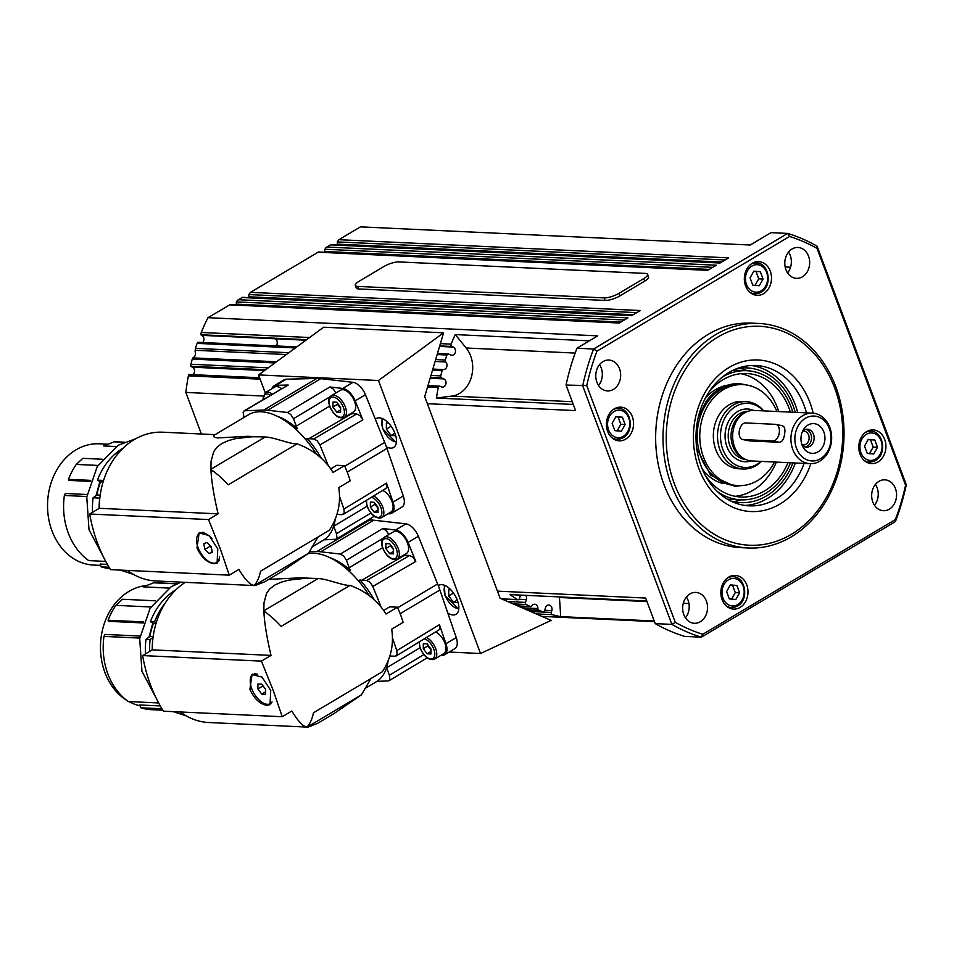 <?xml version="1.0" encoding="UTF-8"?>
<svg xmlns="http://www.w3.org/2000/svg" width="954" height="954" viewBox="0 0 954 954"><rect width="100%" height="100%" fill="white"/><g stroke="black" fill="none" stroke-linecap="round" stroke-linejoin="round"><path stroke-width="1.43" d="M774.541 462.022A50.574 40.712 -87.3 0 1 738.146 485.634L735.582 485.514A50.574 40.712 -87.3 0 1 710.825 473.399A50.574 40.712 -87.3 0 1 707.534 402.111A50.574 40.712 -87.3 0 1 740.292 384.474L742.856 384.593A50.574 40.712 -87.3 0 1 767.612 396.709A50.574 40.712 -87.3 0 1 776.89 411.496M731.491 599.291L735.272 592.577L732.541 585.279L730.251 585.088M617.047 431.029L620.827 424.315L618.097 417.017L615.807 416.826M738.146 485.634A50.574 40.712 -87.3 0 1 713.389 473.518A50.574 40.712 -87.3 0 1 702.871 416.707A50.574 40.712 -87.3 0 1 742.856 384.593M722.953 483.618A50.013 40.259 -87.3 0 1 705.364 472.707A50.013 40.259 -87.3 0 1 702.156 468.819M705.459 397.985A50.013 40.259 -87.3 0 1 727.544 385.189M740.864 373.67A61.819 49.751 -87.3 0 1 765.311 387.777A61.819 49.751 -87.3 0 1 778.702 411.579M776.353 462.106A61.819 49.751 -87.3 0 1 735.14 496.318M708.953 392.07A61.819 49.751 -87.3 0 1 746.708 373.515A61.819 49.751 -87.3 0 1 776.973 388.326A61.819 49.751 -87.3 0 1 790.365 412.116M788.004 462.642A61.819 49.751 -87.3 0 1 740.948 497.022A61.819 49.751 -87.3 0 1 710.694 482.211A61.819 49.751 -87.3 0 1 705.078 475.032M722.834 376.699A64.622 52.017 -87.3 0 1 746.839 370.712A64.622 52.017 -87.3 0 1 778.476 386.191A64.622 52.017 -87.3 0 1 792.834 412.235M733.447 370.092A64.622 52.017 -87.3 0 1 733.519 370.092L746.839 370.712M741.33 499.848A67.436 54.283 -87.3 0 1 733.221 501.637M736.977 368.59A67.436 54.283 -87.3 0 1 746.97 367.91A67.436 54.283 -87.3 0 1 779.978 384.057A67.436 54.283 -87.3 0 1 795.278 412.355M792.917 462.869A67.436 54.283 -87.3 0 1 740.686 502.627A67.436 54.283 -87.3 0 1 730.8 501.029M761.423 461.402A33.724 27.141 -87.3 0 1 743.094 468.986A33.724 27.141 -87.3 0 1 739.696 468.557A33.724 27.141 -87.3 0 1 717.706 431.923A33.724 27.141 -87.3 0 1 746.231 401.622A33.724 27.141 -87.3 0 1 749.641 402.051A33.724 27.141 -87.3 0 1 763.772 410.888M746.231 401.622L742.069 401.431A33.724 27.141 92.7 0 0 715.417 422.837A33.724 27.141 92.7 0 0 722.428 460.722A33.724 27.141 92.7 0 0 735.534 468.366A33.724 27.141 92.7 0 0 738.933 468.796L743.094 468.986M802.588 431.28A6.905 5.557 -87.3 0 1 803.876 431.148A6.905 5.557 -87.3 0 1 809.028 439.174A6.905 5.557 -87.3 0 1 803.232 444.958A6.905 5.557 -87.3 0 1 801.956 444.707M805.188 446.985A8.991 7.238 92.7 0 0 811.413 439.555A8.991 7.238 92.7 0 0 806.011 429.312M801.169 436.061A14.894 11.985 -87.3 0 1 804.007 428.799A14.894 11.985 -87.3 0 1 818.246 424.995A14.894 11.985 -87.3 0 1 824.745 440.915A14.894 11.985 -87.3 0 1 815.515 452.971A14.894 11.985 -87.3 0 1 803.149 447.307A14.894 11.985 -87.3 0 1 801.169 436.061M802.075 445.041A8.991 7.238 92.7 0 0 806.476 447.187A8.991 7.238 92.7 0 0 814.012 439.675A8.991 7.238 92.7 0 0 807.311 429.228A8.991 7.238 92.7 0 0 802.731 430.958M809.636 460.663A22.479 18.09 -87.3 0 1 795.159 434.833A22.479 18.09 -87.3 0 1 816.266 416.326A22.479 18.09 -87.3 0 1 830.755 442.155A22.479 18.09 -87.3 0 1 809.636 460.663M807.561 463.358A25.293 20.356 -87.3 0 1 791.069 435.871A25.293 20.356 -87.3 0 1 812.462 413.154A25.293 20.356 -87.3 0 1 815.014 413.476A25.293 20.356 -87.3 0 1 831.506 440.951A25.293 20.356 -87.3 0 1 810.113 463.68A25.293 20.356 -87.3 0 1 807.561 463.358M810.113 463.68L751.812 460.961A25.293 20.356 -87.3 0 1 749.26 460.639A25.293 20.356 -87.3 0 1 744.502 458.886A25.293 20.356 -87.3 0 1 732.66 434.75A25.293 20.356 -87.3 0 1 746.696 411.818A25.293 20.356 -87.3 0 1 754.173 410.435L812.462 413.154M775.972 424.399L781.994 425.675C784.57 426.223 785.44 428.99 784.605 433.987C783.926 439.102 782.232 441.869 779.513 442.298L749.534 440.903L742.582 439.508A8.431 4.961 101.6 0 1 739.35 430.636A8.431 4.961 101.6 0 1 745.527 422.932L775.507 424.339A8.431 4.961 101.6 0 1 775.972 424.399A8.431 4.961 101.6 0 1 779.203 433.271A8.431 4.961 101.6 0 1 773.026 440.963L743.047 439.567A8.431 4.961 101.6 0 1 742.582 439.508M744.502 458.886L742.391 457.741A24.16 19.45 -87.3 0 1 731.074 434.678A24.16 19.45 -87.3 0 1 744.49 412.76L746.696 411.818M761.042 461.39A32.102 25.83 -87.3 0 1 741.592 467.043A32.102 25.83 -87.3 0 1 720.914 430.159A32.102 25.83 -87.3 0 1 751.06 403.733A32.102 25.83 -87.3 0 1 763.403 410.864M340.59 390.198A12.64 6.63 59.2 0 1 342.808 389.685A12.64 6.63 59.2 0 1 353.743 399.511A12.64 6.63 59.2 0 1 353.529 411.925L344.275 417.435A12.64 6.63 -120.8 0 0 345.3 406.917A12.64 6.63 -120.8 0 0 333.554 395.194A12.64 6.63 -120.8 0 0 331.336 395.707L340.59 390.198M219.527 556.301A16.862 8.836 59.2 0 1 216.677 562.538A16.862 8.836 59.2 0 1 216.081 562.824A16.862 8.836 59.2 0 1 200.137 552.032A16.862 8.836 59.2 0 1 199.422 533.56A16.862 8.836 59.2 0 1 200.006 533.274A16.862 8.836 59.2 0 1 211.979 538.581M199.422 533.56L200.245 533.071A16.862 8.836 59.2 0 1 200.829 532.773A16.862 8.836 59.2 0 1 204.108 532.499M318.016 536.995L308.524 553.26L280.798 572.209L264.783 581.749L255.052 585.589L253.561 585.351C249.841 584.707 244.951 579.412 238.882 569.455L229.294 575.167L110.497 569.633A140.488 113.085 92.7 0 1 89.712 514.015L99.299 508.303A74.46 59.935 -87.3 0 1 162.74 432.198L215.091 434.642M255.052 585.589L155.8 580.962A74.46 59.935 -87.3 0 1 127.383 570.42M196.977 547.954L199.112 532.928L209.176 535.564L217.786 548.932L217.083 563.098L214.09 563.766C207.149 562.693 201.449 557.422 196.977 547.954M198.205 534.598A17.566 9.206 59.2 0 1 199.732 532.618M100.671 565.4L93.575 565.066A60.698 48.857 -87.3 0 1 51.993 530.901A60.698 48.857 -87.3 0 1 99.24 443.813L107.897 444.218M109.018 567.213L101.219 566.855L100.158 564.052L107.373 564.386M86.838 496.521L64.371 495.472A63.501 51.111 92.7 0 0 68.259 532.976A63.501 51.111 92.7 0 0 88.734 560.606L105.739 561.405M254.289 585.506A112.393 58.886 59.2 0 0 255.123 584.408A74.185 38.864 59.2 0 0 260.514 571.243L329.392 530.221C338.002 516.996 341.115 502.794 338.753 487.625L350.201 480.804A74.185 38.864 59.2 0 0 344.537 465.647L336.798 465.278L330.811 468.843M229.294 575.167L220.374 549.051L208.497 519.56L218.096 513.848C214.101 496.903 211.752 482.831 211.037 471.634L210.894 469.273L265.117 437.015C273.357 437.004 290.696 444.445 297.088 443.813C312.793 449.572 324.789 459.124 333.077 472.468L344.537 465.647M321.236 458.075A67.77 35.513 -120.8 0 0 307.128 438.387A13.535 7.095 -120.8 0 0 308.846 438.709L313.747 438.935L317.133 440.748L319.9 444.91L328.104 465.218M305.507 439.317L307.128 438.387M333.661 526.191A13.535 7.095 -120.8 0 0 333.697 526.25L336.464 533.68L336.929 537.817L335.927 539.284L323.978 539.833M350.774 413.559A14.048 7.358 59.2 0 0 351.787 413.69L356.701 413.929L360.087 415.729L362.854 419.891L355.162 400.859A14.048 7.358 59.2 0 0 342.724 388.445L329.869 386.978L333.28 388.982L335.868 393.012M271.878 388.755A14.048 7.358 59.2 0 1 273.917 385.905L284.197 379.787A14.048 7.358 59.2 0 1 286.272 379.215L316.823 378.464A72.218 37.838 59.2 0 1 320.806 378.643L353.004 382.327A14.048 7.358 59.2 0 1 365.442 394.729L384.7 442.417A72.218 37.838 59.2 0 1 385.881 445.435A72.218 37.838 59.2 0 1 386.382 446.806A72.218 37.838 59.2 0 1 386.966 448.463L403.303 496.008A14.048 7.358 59.2 0 1 401.956 507.099L391.677 513.228A14.048 7.358 59.2 0 1 389.59 513.801L387.896 513.836M339.672 496.807L343.893 509.078L344.191 513.133L342.057 514.671L337.167 514.444A13.535 7.095 -120.8 0 0 336.869 514.444M403.303 496.008L393.024 502.126L386.501 483.141L386.799 487.196L385.869 488.46L343.261 514.397M243.974 417.435L243.127 412.259L244.129 410.792L263.769 410.053A72.218 37.838 59.2 0 1 267.752 410.244L287.416 412.486L290.815 414.489L293.486 418.723L296.265 426.152A13.535 7.095 -120.8 0 0 297.362 428.632L296.026 429.443M272.069 701.905A16.862 8.836 59.2 0 1 270.364 703.623A16.862 8.836 59.2 0 1 267.406 704.314A16.862 8.836 59.2 0 1 252.822 691.197A16.862 8.836 59.2 0 1 253.108 674.657A16.862 8.836 59.2 0 1 256.066 673.977A16.862 8.836 59.2 0 1 257.389 674.156M253.108 674.657L253.931 674.168A16.862 8.836 59.2 0 1 254.968 673.715M370.951 678.544L361.447 694.81L333.721 713.759L317.706 723.299L307.987 727.139L306.484 726.9C302.764 726.256 297.875 720.962 291.805 711.004L282.217 716.716L163.42 711.183A140.488 113.085 92.7 0 1 142.635 655.577L152.223 649.853A74.46 59.935 -87.3 0 1 185.243 582.334M307.987 727.139L208.723 722.512A74.46 59.935 -87.3 0 1 180.306 711.97M249.9 689.515L252.035 674.478L262.1 677.125L270.721 690.481L270.018 704.648L267.025 705.316C260.072 704.243 254.372 698.972 249.9 689.515M250.246 681.061A17.566 9.206 59.2 0 1 252.655 674.168M140.059 705.781A60.698 48.857 -87.3 0 1 128.802 701.56M126.679 700.319A60.698 48.857 -87.3 0 1 104.916 672.451A60.698 48.857 -87.3 0 1 146.606 585.506M161.941 708.762L140.822 707.785L139.749 704.982L160.308 705.936M139.761 638.071L103.974 636.401A63.501 51.111 92.7 0 0 107.862 673.906A63.501 51.111 92.7 0 0 128.325 701.536L158.662 702.955M307.212 727.067A112.393 58.886 59.2 0 0 308.047 725.97A74.185 38.864 59.2 0 0 313.437 712.805L382.315 671.771C390.925 658.546 394.038 644.355 391.677 629.187L403.125 622.366A74.185 38.864 59.2 0 0 397.46 607.197L389.721 606.839L383.735 610.405M282.217 716.716L273.297 690.601L261.42 661.11L271.019 655.398C267.025 638.453 264.675 624.381 263.96 613.183L263.817 610.822L318.04 578.565C326.28 578.565 343.619 585.994 350.011 585.362C365.716 591.122 377.712 600.674 386 614.018L397.46 607.197M403.697 555.109A14.048 7.358 59.2 0 0 404.711 555.252L409.624 555.478L413.01 557.279L415.777 561.453L408.085 542.409A14.048 7.358 59.2 0 0 395.648 530.007L382.792 528.528L386.203 530.531L388.791 534.562M358.43 580.867L360.052 579.937A13.535 7.095 -120.8 0 0 361.769 580.259L366.67 580.485L370.057 582.298L372.823 586.46L381.028 606.768M309.346 551.794L316.692 551.615A72.218 37.838 59.2 0 1 318.66 551.627A72.218 37.838 59.2 0 1 320.675 551.794L340.339 554.047L343.738 556.039L346.409 560.284L349.188 567.713A13.535 7.095 -120.8 0 0 350.285 570.182L348.961 571.005M368.005 520.049L369.747 520.013A72.218 37.838 59.2 0 1 371.714 520.037A72.218 37.838 59.2 0 1 373.729 520.192L405.939 523.877A14.048 7.358 59.2 0 1 418.365 536.279L437.624 583.967A72.218 37.838 59.2 0 1 438.291 585.625A16.862 8.836 59.2 0 1 438.733 585.327A16.862 8.836 59.2 0 1 457.36 600.281A16.862 8.836 59.2 0 1 455.988 614.293A16.862 8.836 59.2 0 1 447.82 613.076L456.227 637.558A14.048 7.358 59.2 0 1 454.879 648.648L444.6 654.778A14.048 7.358 59.2 0 1 442.513 655.35L440.82 655.386M386.597 667.74A13.535 7.095 -120.8 0 0 386.62 667.812L389.399 675.241L389.852 679.379L388.85 680.846L376.902 681.394M392.595 638.357L396.816 650.628L397.114 654.682L394.98 656.233L390.091 656.006A13.535 7.095 -120.8 0 0 389.792 655.994M456.227 637.558L445.947 643.688L439.424 624.703L439.722 628.746L438.792 630.01L396.184 655.947M375.363 419.295A16.862 8.836 59.2 0 1 376.365 418.496A16.862 8.836 59.2 0 1 394.98 433.45A16.862 8.836 59.2 0 1 393.62 447.462A16.862 8.836 59.2 0 1 386.382 446.806M325.326 252.333A4.21 3.387 92.7 0 0 325.087 251.486L324.622 250.222L325.576 247.992L330.799 244.665L720.342 262.827M249.244 297.648A4.21 3.387 92.7 0 0 249.018 296.801L248.827 294.559L250.497 292.353L318.469 252.011L707.999 270.173M236.902 304.994A4.21 3.387 92.7 0 0 236.675 304.147L236.198 302.895L237.164 300.653L242.388 297.326L631.918 315.488M309.597 337.525L201.246 332.469A191.074 153.797 -87.3 0 1 207.972 317.682L230.045 304.672L619.587 322.834M197.883 342.367L197.108 343.368L295.37 347.948M288.859 352.718L195.427 348.365L195.129 351.609A4.21 3.387 92.7 0 1 193.376 357.5L192.255 359.086L274.895 362.937M268.205 367.85L190.931 364.249L190.812 366.253L265.617 369.735M337.656 244.987A4.21 3.387 92.7 0 0 337.43 244.141L337.251 241.899L338.908 239.692L360.457 226.861L750.214 245.023L771.011 232.645L787.658 233.42L593.591 349.021A207.936 167.367 92.7 0 0 582.691 385.821L671.89 624.393A207.936 167.367 92.7 0 0 701.333 637.177L895.401 521.588A207.936 167.367 92.7 0 0 906.3 484.775L817.101 246.204A207.936 167.367 92.7 0 0 787.658 233.42L789.53 236.473A205.122 165.102 -87.3 0 1 817.053 248.422L905.573 485.169A205.122 165.102 -87.3 0 1 895.377 519.572L702.8 634.279A205.122 165.102 -87.3 0 1 675.277 622.33L586.758 385.595A205.122 165.102 -87.3 0 1 596.954 351.179L789.53 236.473M201.246 332.469L200.865 334.747L306.651 339.684M188.749 374.707L188.403 375.84L260.132 379.179M804.079 463.394A70.25 56.536 -87.3 0 1 776.198 498.87A70.25 56.536 -87.3 0 1 749.295 505.847A70.25 56.536 -87.3 0 1 696.98 450.097A70.25 56.536 -87.3 0 1 728.939 372.477A70.25 56.536 -87.3 0 1 755.842 365.501A70.25 56.536 -87.3 0 1 806.44 412.867M795.35 462.988A70.25 56.536 -87.3 0 1 767.457 498.465A70.25 56.536 -87.3 0 1 744.943 505.429M813.178 413.201A75.867 61.068 92.7 0 0 728.975 367.517A75.867 61.068 92.7 0 0 698.972 468.831A75.867 61.068 92.7 0 0 780.014 504.01A75.867 61.068 92.7 0 0 810.828 463.692M625.657 439.162A16.862 13.571 -87.3 0 1 619.194 440.843A16.862 13.571 -87.3 0 1 606.637 427.464A16.862 13.571 -87.3 0 1 614.316 408.825A16.862 13.571 -87.3 0 1 620.768 407.155A16.862 13.571 -87.3 0 1 633.325 420.535A16.862 13.571 -87.3 0 1 625.657 439.162M878.014 461.927A16.862 13.571 -87.3 0 1 871.562 463.596A16.862 13.571 -87.3 0 1 859.005 450.216A16.862 13.571 -87.3 0 1 866.673 431.59A16.862 13.571 -87.3 0 1 873.137 429.92A16.862 13.571 -87.3 0 1 885.694 443.3A16.862 13.571 -87.3 0 1 878.014 461.927M763.57 293.665A16.862 13.571 -87.3 0 1 757.118 295.335A16.862 13.571 -87.3 0 1 744.561 281.955A16.862 13.571 -87.3 0 1 752.229 263.328A16.862 13.571 -87.3 0 1 758.692 261.658A16.862 13.571 -87.3 0 1 771.249 275.038A16.862 13.571 -87.3 0 1 763.57 293.665M740.089 607.424A16.862 13.571 -87.3 0 1 733.638 609.093A16.862 13.571 -87.3 0 1 721.081 595.713A16.862 13.571 -87.3 0 1 728.749 577.087A16.862 13.571 -87.3 0 1 735.212 575.417A16.862 13.571 -87.3 0 1 747.769 588.797A16.862 13.571 -87.3 0 1 740.089 607.424M613.422 389.387A15.455 12.438 -87.3 0 1 607.495 390.925A15.455 12.438 -87.3 0 1 595.988 378.666A15.455 12.438 -87.3 0 1 603.023 361.59A15.455 12.438 -87.3 0 1 608.938 360.052A15.455 12.438 -87.3 0 1 620.446 372.31A15.455 12.438 -87.3 0 1 613.422 389.387M802.433 276.815A15.455 12.438 -87.3 0 1 796.518 278.341A15.455 12.438 -87.3 0 1 784.999 266.083A15.455 12.438 -87.3 0 1 792.035 249.006A15.455 12.438 -87.3 0 1 797.949 247.468A15.455 12.438 -87.3 0 1 809.457 259.738A15.455 12.438 -87.3 0 1 802.433 276.815M889.307 509.174A15.455 12.438 -87.3 0 1 883.392 510.7A15.455 12.438 -87.3 0 1 871.873 498.441A15.455 12.438 -87.3 0 1 878.908 481.365A15.455 12.438 -87.3 0 1 884.823 479.826A15.455 12.438 -87.3 0 1 896.343 492.097A15.455 12.438 -87.3 0 1 889.307 509.174M700.296 621.746A15.455 12.438 -87.3 0 1 694.381 623.284A15.455 12.438 -87.3 0 1 682.861 611.025A15.455 12.438 -87.3 0 1 689.897 593.948A15.455 12.438 -87.3 0 1 695.812 592.41A15.455 12.438 -87.3 0 1 707.331 604.669A15.455 12.438 -87.3 0 1 700.296 621.746M717.635 337.179A109.591 88.209 -87.3 0 1 834.678 388.004A109.591 88.209 -87.3 0 1 791.355 534.347A109.591 88.209 -87.3 0 1 674.299 483.535A109.591 88.209 -87.3 0 1 717.635 337.179M791.331 536.828A112.393 90.463 92.7 0 0 842.477 412.653A112.393 90.463 92.7 0 0 758.764 323.454A112.393 90.463 92.7 0 0 715.727 334.615A112.393 90.463 92.7 0 0 664.58 458.791A112.393 90.463 92.7 0 0 748.294 547.99A112.393 90.463 92.7 0 0 791.331 536.828M748.294 547.99L740.924 547.656A112.393 90.463 -87.3 0 1 657.211 458.445A112.393 90.463 -87.3 0 1 708.357 334.27A112.393 90.463 -87.3 0 1 751.394 323.108L758.764 323.454M520.92 595.105A4.21 3.387 92.7 0 0 519.978 596.834L519.441 598.635A1.681 1.359 -87.3 0 1 517.545 599.589A191.074 153.797 -87.3 0 1 509.961 594.604L646.776 600.984M654.253 620.994L560.713 616.642A191.074 153.797 -87.3 0 1 552.235 614.65A1.681 1.359 -87.3 0 1 551.281 612.456L551.806 610.655A4.21 3.387 92.7 0 0 551.817 610.643A4.21 3.387 92.7 0 0 551.901 610.31A4.21 3.387 92.7 0 0 548.824 605.027A4.21 3.387 92.7 0 0 545.449 607.877L544.615 610.679A1.681 1.359 -87.3 0 1 542.945 611.752A191.074 153.797 -87.3 0 1 538.819 610.214A1.681 1.359 -87.3 0 1 537.889 608.557A4.21 3.387 92.7 0 0 534.705 604.216A4.21 3.387 92.7 0 0 531.819 605.921A1.681 1.359 -87.3 0 1 530.233 606.494A191.074 153.797 -87.3 0 1 526.238 604.502A1.681 1.359 -87.3 0 1 525.511 602.391L526.346 599.601A4.21 3.387 92.7 0 0 525.678 595.332M573.282 404.436L436.467 398.056A191.074 153.797 -87.3 0 1 438.244 387.479A1.681 1.359 -87.3 0 1 440.032 386.251L441.475 386.871A4.21 3.387 92.7 0 0 442.453 387.109A4.21 3.387 92.7 0 0 445.971 383.675A4.21 3.387 92.7 0 0 443.825 378.917L441.595 377.939A1.681 1.359 -87.3 0 1 440.772 375.888A191.074 153.797 -87.3 0 1 442.096 370.736A1.681 1.359 -87.3 0 1 443.455 369.556A4.21 3.387 92.7 0 0 446.806 366.73A4.21 3.387 92.7 0 0 445.697 361.96A1.681 1.359 -87.3 0 1 445.268 360.016A191.074 153.797 -87.3 0 1 446.949 355.007A1.681 1.359 -87.3 0 1 448.666 354.065L450.896 355.031A4.21 3.387 92.7 0 0 450.908 355.043A4.21 3.387 92.7 0 0 451.254 355.162A4.21 3.387 92.7 0 0 451.91 355.27A4.21 3.387 92.7 0 0 455.428 351.835A4.21 3.387 92.7 0 0 453.269 347.077L451.826 346.445A1.681 1.359 -87.3 0 1 451.087 344.12A191.074 153.797 -87.3 0 1 455.261 334.592L589.357 340.84M393.513 531.748A12.64 6.63 59.2 0 1 395.731 531.235A12.64 6.63 59.2 0 1 406.666 541.073A12.64 6.63 59.2 0 1 406.452 553.475L397.198 558.984A12.64 6.63 -120.8 0 0 398.223 548.467A12.64 6.63 -120.8 0 0 386.477 536.744A12.64 6.63 -120.8 0 0 384.259 537.257L393.513 531.748M272.319 394.109A12.64 6.63 -120.8 0 0 267.597 392.118A12.64 6.63 -120.8 0 0 265.379 392.631L274.633 387.121A12.64 6.63 59.2 0 1 276.851 386.608A12.64 6.63 59.2 0 1 281.597 388.624M754.972 285.532L758.74 278.818L756.021 271.52L760.35 271.723L763.081 279.021L759.301 285.735L752.789 285.151L750.071 277.852L753.839 271.139L760.35 271.723M869.416 453.794L873.184 447.08L870.453 439.782L874.794 439.985L877.513 447.283L873.745 453.997L867.234 453.4L864.503 446.114L868.283 439.4L874.794 439.985M873.184 447.08L877.513 447.283M870.453 439.782L868.176 439.591M758.74 278.818L763.081 279.021M756.021 271.52L753.732 271.33M604.168 297.91L357.655 286.415A11.245 3.136 159.5 0 1 355.353 285.449A11.245 3.136 159.5 0 1 359.217 281.203L383.89 266.512A11.245 3.136 159.5 0 1 398.772 261.921L645.286 273.416A11.245 3.136 159.5 0 1 647.587 274.382A11.245 3.136 159.5 0 1 643.723 278.628L619.051 293.319A11.245 3.136 159.5 0 1 604.168 297.91L605.11 300.438L358.597 288.943A11.245 3.136 159.5 0 1 356.295 287.977L355.353 285.449M647.587 274.382L648.529 276.91A11.245 3.136 159.5 0 1 644.665 281.156L619.993 295.847A11.245 3.136 159.5 0 1 605.11 300.438M430.946 653.979L427.094 653.8L423.278 648.648L423.314 643.688L427.165 643.867L430.981 649.006L430.946 653.979M435.596 631.953A12.64 6.63 59.2 0 1 444.838 642.889A12.64 6.63 59.2 0 1 443.884 653.573L434.63 659.083A12.64 6.63 -120.8 0 0 435.656 648.565A12.64 6.63 -120.8 0 0 426.462 637.522M430.958 651.499L427.094 653.8M423.278 648.648L427.809 645.953L430.969 649.722M428.012 645.011L427.809 645.953M378.022 512.417L374.171 512.238L370.355 507.099L370.39 502.138L374.242 502.317L378.046 507.456L378.022 512.417M382.673 490.404A12.64 6.63 59.2 0 1 391.915 501.339A12.64 6.63 59.2 0 1 390.961 512.012L381.707 517.533A12.64 6.63 -120.8 0 0 382.733 507.015A12.64 6.63 -120.8 0 0 373.539 495.973M378.034 509.937L374.171 512.238M370.355 507.099L374.886 504.404L378.046 508.16M375.089 503.45L374.886 504.404M393.513 553.88L389.673 553.702L385.857 548.55L385.893 543.589L389.733 543.768L393.549 548.908L393.513 553.88M393.537 551.4L389.673 553.702M385.857 548.55L390.377 545.855L393.549 549.623M390.58 544.913L390.377 545.855M395.719 435.728L391.116 435.513L386.346 429.085L386.394 422.872L388.421 422.968M394.908 433.247L391.116 435.513M386.346 429.085L391.128 426.235M654.504 621.638L541.896 616.391M263.042 396.029L185.839 392.428A191.074 153.797 -87.3 0 1 188.403 375.84M207.972 317.682L597.729 335.856L576.943 348.234A207.936 167.367 92.7 0 0 566.044 385.046L575.596 410.602L427.356 403.685L500.099 598.241L551.114 620.398L480.53 653.514L378.464 380.515L443.586 332.803L424.697 396.602L427.356 403.685M785.154 266.965L790.556 267.215M453.269 347.077A4.21 3.387 92.7 0 0 453.257 347.077L439.555 346.433L453.269 347.077M276.052 345.944A4.21 3.387 92.7 0 0 277.232 341.949A4.21 3.387 92.7 0 0 275.05 338.765L305.924 340.208L275.038 338.765A4.21 3.387 92.7 0 1 276.016 345.944M702.8 634.279L701.333 637.177L684.674 636.401A207.936 167.367 92.7 0 1 655.243 623.618L645.679 598.063L497.439 591.146M436.467 398.056L451.922 396.089A28.095 22.622 92.7 0 0 471.3 377.367A28.095 22.622 92.7 0 0 466.172 347.995L455.261 334.592M560.713 616.642L559.449 597.49A28.095 22.622 92.7 0 0 559.402 596.906M685.449 617.846A15.455 12.438 92.7 0 0 686.415 596.989M566.044 385.046L586.758 385.595M655.243 623.618L671.89 624.393L675.277 622.33M338.908 239.692L728.665 257.866L720.031 263.006L330.275 244.832M326.578 247.038L716.335 265.212L707.689 270.352L317.944 252.19M250.497 292.353L640.253 310.527L631.62 315.667L241.863 297.505M238.154 299.699L627.911 317.873L619.277 323.024L229.52 304.851M576.943 348.234L593.591 349.021L596.954 351.179M895.377 519.572L895.401 521.588M905.573 485.169L906.3 484.775M817.053 248.422L817.101 246.204M874.46 505.274A15.455 12.438 92.7 0 0 875.438 484.405M787.587 272.916A15.455 12.438 92.7 0 0 788.553 252.047M598.575 385.488A15.455 12.438 92.7 0 0 599.541 364.631M751.466 365.513A70.25 56.536 -87.3 0 1 797.699 412.462M202.725 342.522A4.21 3.387 92.7 0 0 203.917 338.539A4.21 3.387 92.7 0 0 201.747 335.343L200.865 334.747M192.982 374.66A4.21 3.387 92.7 0 0 194.521 370.617A4.21 3.387 92.7 0 0 192.326 367.183L190.812 366.253M201.377 433.998L185.839 392.428M190.931 364.249A191.074 153.797 -87.3 0 1 192.255 359.086M195.427 348.365A191.074 153.797 -87.3 0 1 197.108 343.368M265.2 392.738L258.546 374.922L323.668 327.21L443.586 332.803M449.179 652.047L480.53 653.514M258.546 374.922L378.464 380.515M457.288 600.078L453.484 602.344L448.726 595.916L448.762 589.703L450.801 589.799M448.726 595.916L453.496 593.066M458.099 602.558L453.484 602.344M445.947 643.688A14.048 7.358 59.2 0 1 444.6 654.778M438.291 585.625A72.218 37.838 59.2 0 1 439.889 590.013L447.82 613.076M350.285 570.182A67.77 35.513 -120.8 0 0 329.881 557.649M374.171 599.625A67.77 35.513 -120.8 0 0 360.052 579.937M369.496 595.845A73.053 38.279 -120.8 0 0 307.856 553.797M268.813 579.352L300.51 577.838L317.992 578.565M364.929 688.538L376.222 681.812A73.053 38.279 -120.8 0 0 388.183 660.395M361.447 694.81L307.283 727.079M263.817 610.822L263.996 602.749L266.619 593.281L269.553 589.107L274.466 585.219L281.203 582.167L288.633 580.163L305.018 578.315L314.915 578.386M350.011 585.362L281.132 626.396A74.185 38.864 59.2 0 0 265.534 612.253L263.96 613.183M153.034 637.451L150.172 639.538A64.908 52.243 92.7 0 0 149.54 651.451M150.172 639.538L146.01 639.347A64.908 52.243 92.7 0 0 145.473 653.872M146.01 639.347L149.885 636.509A60.698 48.857 -87.3 0 1 153.451 623.427L156.003 623.546M149.885 636.509L153.141 636.664M103.974 636.401L104.904 634.422L140.059 636.056M143.315 622.95L108.482 621.328L108.1 620.255L143.672 621.913M153.451 623.427L150.386 621.698L154.548 621.901L156.217 622.843M175.93 589.787A64.908 52.243 92.7 0 0 150.386 621.698M165.328 602.892A64.908 52.243 92.7 0 0 154.548 621.901M150.875 606.982L115.875 605.349A63.501 51.111 92.7 0 0 108.1 620.255M140.822 707.785A63.501 51.111 92.7 0 0 151.376 709.669L162.812 710.193M115.875 605.349L122.422 599.255L155.263 600.793M177.098 583.717L157.291 582.799A63.501 51.111 92.7 0 0 153.773 582.787L143.207 586.877L169.049 588.081M153.773 582.787L176.788 583.86M152.223 649.853L271.019 655.398M261.42 661.11L142.635 655.577M263.829 611.037A112.393 58.886 59.2 0 1 265.534 612.253M270.554 704.267A17.566 9.206 59.2 0 1 263.364 703.098M271.711 702.776A16.862 8.836 59.2 0 1 271.186 703.134L270.364 703.623M265.546 694.285L261.706 694.107L257.89 688.967L257.926 683.994L261.766 684.173L265.582 689.325L265.546 694.285M262.899 685.699L263.757 686.856M262.827 686.021L257.89 688.967M261.706 694.107L265.57 691.805M393.024 502.126A14.048 7.358 59.2 0 1 391.677 513.228M273.917 385.905A14.048 7.358 59.2 0 1 275.992 385.333L288.191 385.034L244.129 410.792M297.362 428.632A67.77 35.513 -120.8 0 0 276.958 416.099M316.573 454.295A73.053 38.279 -120.8 0 0 248.529 414.728L214.447 435.024L213.696 436.216L214.328 437.23L217.393 437.946L247.587 436.288L265.057 437.004M312.006 546.988L323.299 540.262A73.053 38.279 -120.8 0 0 335.259 518.845M308.524 553.26L254.36 585.517M210.894 469.273L211.072 461.187L213.696 451.731L216.63 447.557L221.543 443.67L228.28 440.617L235.71 438.613L252.094 436.765L261.992 436.825M297.088 443.813L228.209 484.847A74.185 38.864 59.2 0 0 212.611 470.704L211.037 471.634M99.848 498.036L99.753 498.107A64.908 52.243 92.7 0 0 99.097 508.422M99.753 498.107L93.087 497.797A64.908 52.243 92.7 0 0 92.55 512.322M93.087 497.797L96.95 494.959A60.698 48.857 -87.3 0 1 100.528 481.877L103.08 481.997M96.95 494.959L100.218 495.114M64.371 495.472L65.313 493.48L87.136 494.506M90.38 481.4L68.879 480.399L68.497 479.325L90.749 480.363M100.528 481.877L97.451 480.148L103.557 480.434M123.006 448.237A64.908 52.243 92.7 0 0 97.451 480.148M97.94 465.433L76.284 464.419A63.501 51.111 92.7 0 0 68.497 479.325M101.219 566.855A63.501 51.111 92.7 0 0 109.865 568.596M76.284 464.419L82.819 458.325L102.34 459.244M124.163 442.167L117.688 441.869A63.501 51.111 92.7 0 0 114.17 441.845L103.616 445.947L116.126 446.532M114.17 441.845L123.853 442.298M99.299 508.303L218.096 513.848M208.497 519.56L89.712 514.015M210.906 469.487A112.393 58.886 59.2 0 1 212.611 470.704M217.631 562.717A17.566 9.206 59.2 0 1 215.175 563.11M219.11 560.475A16.862 8.836 59.2 0 1 217.5 562.037L216.677 562.538M212.301 552.318L209.141 553.63L204.883 549.373L203.786 543.78L206.946 542.456L211.204 546.725L212.301 552.318M209.832 545.354L209.82 546.427L211.359 547.489M209.82 546.427L204.883 549.373M209.141 553.63L212.205 551.817M337.656 403.363L337.454 404.305L340.626 408.062M332.934 407L332.97 402.039L336.81 402.218L340.626 407.358L340.59 412.331L336.75 412.14L332.934 407L337.454 404.305M340.614 409.85L336.75 412.14M739.445 368.196A67.436 54.283 -87.3 0 1 747.352 370.736M790.472 462.762A64.622 52.017 -87.3 0 1 740.817 499.824L727.497 499.204A64.622 52.017 -87.3 0 1 727.425 499.204M740.817 499.824A64.622 52.017 -87.3 0 1 717.48 491.632M618.097 417.017L622.425 417.22L625.156 424.518L621.376 431.232L614.877 430.648L612.146 423.349L615.926 416.636L622.425 417.22M620.827 424.315L625.156 424.518M732.541 585.279L736.87 585.482L739.6 592.78L735.82 599.494L729.321 598.909L726.59 591.611L730.359 584.897L736.87 585.482M735.272 592.577L739.6 592.78M737.728 604.586A13.773 11.078 -87.3 0 1 723.013 598.194A13.773 11.078 -87.3 0 1 728.462 579.805A13.773 11.078 -87.3 0 1 743.166 586.197A13.773 11.078 -87.3 0 1 737.728 604.586M726.304 605.969A15.455 12.438 92.7 0 0 731.372 607.591A15.455 12.438 92.7 0 0 737.287 606.052M728.284 607.448L731.372 607.591L737.585 605.981C749.391 599.923 745.599 576.395 732.815 576.717A15.455 12.438 92.7 0 0 727.616 577.85M623.284 436.324A13.773 11.078 -87.3 0 1 608.569 429.932A13.773 11.078 -87.3 0 1 614.018 411.544A13.773 11.078 -87.3 0 1 628.722 417.935A13.773 11.078 -87.3 0 1 623.284 436.324M611.872 437.707A15.455 12.438 92.7 0 0 616.928 439.329A15.455 12.438 92.7 0 0 622.843 437.791M613.839 439.186L616.928 439.329L623.141 437.719C634.947 431.661 631.154 408.133 618.371 408.455A15.455 12.438 92.7 0 0 613.183 409.588M745.837 459.542A24.16 19.45 -87.3 0 1 744.096 459.279A24.16 19.45 -87.3 0 1 728.534 431.506A24.16 19.45 -87.3 0 1 748.079 411.293M751.299 460.925A26.414 21.262 -87.3 0 1 742.439 461.438A26.414 21.262 -87.3 0 1 725.422 431.077A26.414 21.262 -87.3 0 1 753.66 410.423M343.44 407.489A11.245 5.891 59.2 0 1 340.566 417.292A11.245 5.891 59.2 0 1 330.12 406.869A11.245 5.891 59.2 0 1 333.006 397.067A11.245 5.891 59.2 0 1 343.44 407.489M342.057 417.947A12.64 6.63 -120.8 0 0 344.275 417.435C338.873 419.116 334.055 415.562 329.834 406.75C328.021 401.336 328.522 397.651 331.336 395.707M370.844 513.073L336.464 533.68M356.701 413.929L313.747 438.935M347.232 472.123L386.966 448.463M293.486 418.723L330.191 396.673M409.624 555.478L366.67 580.485M320.675 551.794L373.729 520.192M423.767 654.635L389.399 675.241M346.409 560.284L383.114 538.223M458.826 608.509A13.773 7.215 59.2 0 1 458.158 608.521A13.773 7.215 59.2 0 1 445.375 595.749A13.773 7.215 59.2 0 1 445.172 585.589M337.251 241.899L725.112 259.977M324.909 249.244L712.781 267.335M248.827 294.559L636.7 312.65M236.497 301.905L624.357 319.995M195.129 350.285L286.379 354.53M517.545 599.589L501.47 598.838M551.281 612.456L530.603 611.49M445.268 360.016L435.668 359.563M451.087 344.12L440.39 343.619M542.945 611.752L529.792 611.144M537.889 608.557L522.148 607.817M530.233 606.494L517.736 605.909M525.511 602.391L507.743 601.569M440.772 375.888L430.969 375.435M443.455 369.556L432.854 369.067M276.493 361.769L192.887 357.881M551.817 610.643L544.722 610.31L551.806 610.655M396.459 441.678A13.773 7.215 59.2 0 1 395.791 441.69A13.773 7.215 59.2 0 1 382.995 428.93A13.773 7.215 59.2 0 1 382.804 418.758M396.363 549.039A11.245 5.891 59.2 0 1 393.489 558.841A11.245 5.891 59.2 0 1 383.043 548.419A11.245 5.891 59.2 0 1 385.929 538.616A11.245 5.891 59.2 0 1 396.363 549.039M394.98 559.497A12.64 6.63 -120.8 0 0 397.198 558.984C391.796 560.666 386.978 557.112 382.757 548.3C380.944 542.886 381.445 539.213 384.259 537.257M371.344 497.296A11.245 5.891 59.2 0 1 380.873 507.588A11.245 5.891 59.2 0 1 377.987 517.39A11.245 5.891 59.2 0 1 367.54 506.968A11.245 5.891 59.2 0 1 366.777 500.087M379.489 518.046A12.64 6.63 -120.8 0 0 381.707 517.533C376.293 519.214 371.488 515.661 367.254 506.848L366.217 500.421M424.268 638.846A11.245 5.891 59.2 0 1 433.796 649.137A11.245 5.891 59.2 0 1 430.91 658.94A11.245 5.891 59.2 0 1 420.464 648.517A11.245 5.891 59.2 0 1 419.7 641.637M432.412 659.596A12.64 6.63 -120.8 0 0 434.63 659.083C429.228 660.764 424.411 657.211 420.177 648.398L419.14 641.982M749.784 292.21A15.455 12.438 92.7 0 0 754.852 293.82L761.065 292.222C772.871 286.164 769.079 262.636 756.295 262.946A15.455 12.438 92.7 0 0 751.096 264.091M761.197 290.815A13.773 11.078 -87.3 0 1 746.493 284.435A13.773 11.078 -87.3 0 1 751.943 266.047A13.773 11.078 -87.3 0 1 766.646 272.439A13.773 11.078 -87.3 0 1 761.197 290.815M751.764 293.677L754.852 293.82A15.455 12.438 92.7 0 0 760.767 292.294M864.229 460.472A15.455 12.438 92.7 0 0 869.297 462.082L875.51 460.484C887.315 454.426 883.511 430.898 870.728 431.208A15.455 12.438 92.7 0 0 865.54 432.353M875.641 459.077A13.773 11.078 -87.3 0 1 860.937 452.697A13.773 11.078 -87.3 0 1 866.387 434.308A13.773 11.078 -87.3 0 1 881.091 440.7A13.773 11.078 -87.3 0 1 875.641 459.077M866.208 461.939L869.297 462.082A15.455 12.438 92.7 0 0 875.212 460.555M358.597 288.943L357.655 286.415M644.665 281.156L643.723 278.628M619.993 295.847L619.051 293.319M263.185 399.511A11.245 5.891 59.2 0 1 270.447 395.218M620.875 322.07L236.675 304.147M633.217 314.713L249.018 296.801M709.299 269.398L325.087 251.486M721.629 262.052L337.43 244.141M526.346 599.601L519.119 599.267M443.825 378.917L430.123 378.273M430.385 377.426L441.595 377.939M432.496 370.295L442.096 370.736M427.547 386.99L438.244 387.479M513.097 603.894L526.238 604.502M526.322 609.63L538.819 610.214M439.722 345.885L451.826 346.445M437.147 354.554L446.949 355.007M435.107 361.471L445.697 361.96M536.16 613.899L552.235 614.65M572.269 401.706L451.922 396.089M575.143 353.075L466.172 347.995M688.955 603.536L683.291 603.262M646.991 601.569L559.449 597.49M201.747 335.343L275.038 338.765M192.326 367.183L264.508 370.557M418.365 536.279L408.085 542.409M405.939 523.877L395.648 530.007M382.542 547.691L349.188 567.713M404.711 555.252L361.769 580.259M382.792 528.528L340.339 554.047M439.424 624.703L396.816 650.628M369.747 520.013L316.692 551.615M400.155 613.684L439.889 590.013M437.624 583.967L397.699 607.746M372.823 586.46L415.777 561.453M419.963 647.79L386.62 667.812M308.047 725.97L306.484 726.9M267.752 410.244L320.806 378.643M316.823 378.464L263.769 410.053M365.442 394.729L355.162 400.859M353.004 382.327L342.724 388.445M286.272 379.215L275.992 385.333M329.869 386.978L287.416 412.486M367.04 506.24L333.697 526.25M329.619 406.142L296.265 426.152M351.787 413.69L308.846 438.709M245.13 410.518L288.191 385.034M386.501 483.141L343.893 509.078M384.7 442.417L344.776 466.196M319.9 444.91L362.854 419.891M255.123 584.408L253.561 585.351M749.534 440.903L743.047 439.567M779.513 442.298L773.026 440.963M698.185 417.697L705.96 401.634C714.999 389.351 726.197 383.341 739.565 383.591L749.725 385.643M133.31 574.32L120.276 570.087M103.545 557.136L89.02 529.732L86.766 497.022L97.272 466.518L118.248 445.208L135.647 438.78M186.233 715.87L173.199 711.636M156.468 698.686L141.943 671.282L139.701 638.584L150.195 608.068L171.171 586.758L181.2 582.143M696.754 448.523L710.587 475.199L734.771 486.325L745.086 485.228M732.815 576.717L729.727 576.562M618.371 408.455L615.282 408.312M444.325 585.231L445.029 595.606L458.743 609.427M518.094 599.768L501.852 599.005M448.273 353.97L437.469 353.469M296.789 346.91L197.788 342.295M543.267 611.812L529.923 611.192M530.674 606.601L517.974 606.005M439.639 386.155L427.952 385.619M381.958 418.401L382.649 428.775L396.363 442.596M756.295 262.946L753.207 262.803M870.728 431.208L867.651 431.065M265.379 392.631L262.875 399.702M188.964 374.469L259.607 377.76M427.153 657.878L388.85 680.846M148.991 637.165L152.831 623.081M374.23 516.317L335.927 539.284M96.068 495.615L99.896 481.52"/></g></svg>
